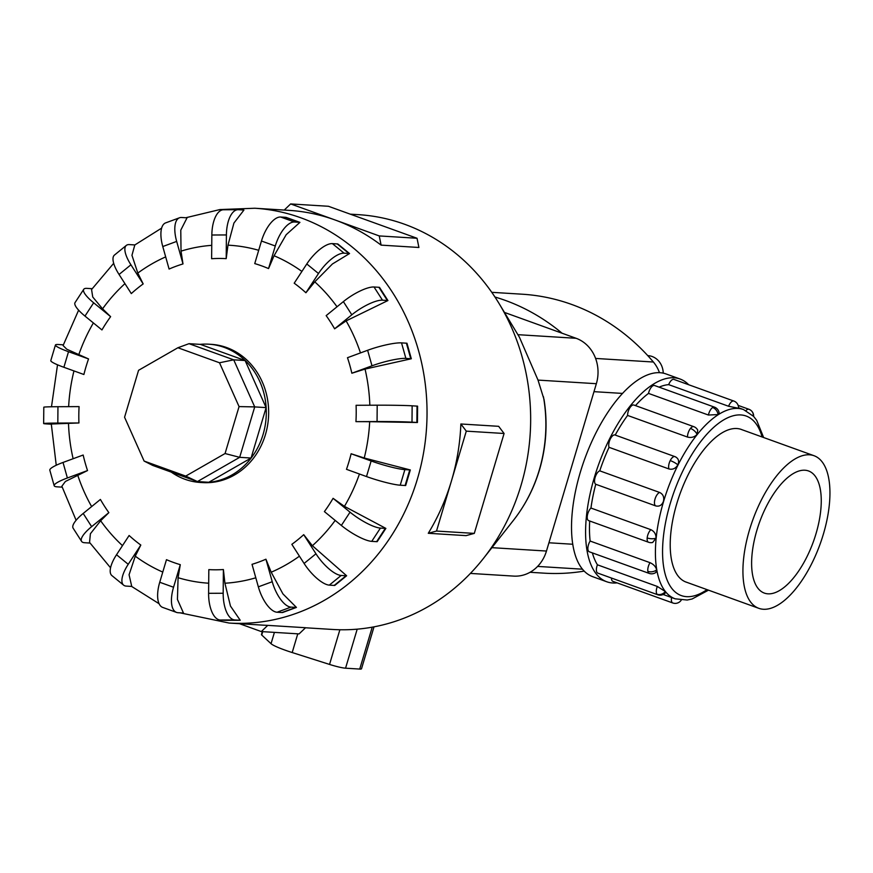 <?xml version="1.0" encoding="UTF-8"?>
<svg xmlns="http://www.w3.org/2000/svg" width="873" height="873" viewBox="0 0 873 873"><rect width="100%" height="100%" fill="white"/><g stroke="black" fill="none" stroke-linecap="round" stroke-linejoin="round"><path stroke-width="1.31" d="M823.326 534.32A81.145 35.771 109.9 0 0 813.996 455.706A81.145 35.771 109.9 0 0 749.547 529.747A81.145 35.771 109.9 0 0 758.877 608.35A81.145 35.771 109.9 0 0 823.326 534.32M756.913 530.206A64.94 28.623 -70.1 0 1 808.496 470.951A64.94 28.623 -70.1 0 1 815.96 533.861A64.94 28.623 -70.1 0 1 764.377 593.105A64.94 28.623 -70.1 0 1 756.913 530.206M606.779 581.767L592.712 576.682A107.794 47.524 -70.1 0 1 580.316 472.26A107.794 47.524 -70.1 0 1 665.935 373.906L680.002 378.991A107.794 47.524 109.9 0 0 594.382 477.345A107.794 47.524 109.9 0 0 606.779 581.767A107.794 47.524 109.9 0 0 617.113 582.88M688.666 384.731A107.794 47.524 109.9 0 0 680.002 378.991M728.573 406.261A7.191 3.165 109.9 0 1 733.418 400.958A7.191 3.165 109.9 0 1 733.822 401.034A7.191 7.191 0 0 1 738.547 408.258L728.573 406.261L668.674 384.633A100.613 44.348 109.9 0 0 659.093 387.143M718.075 414.566A7.191 5.598 -122.6 0 0 712.663 407.505A7.191 3.165 109.9 0 1 714.463 407.145A7.191 7.191 0 0 1 719.134 412.853L718.075 414.566L708.418 415.035L648.519 393.407A100.613 44.348 109.9 0 0 635.479 405.607M697.047 434.416A7.191 3.939 -141.4 0 0 690.467 428.436A7.191 3.165 109.9 0 1 693.784 426.657A7.191 7.191 0 0 1 697.734 430.138L697.047 434.416C694.461 437.144 691.274 438.017 687.488 437.057L627.589 415.428A100.613 44.348 109.9 0 0 615.214 435.06A7.191 3.165 -70.1 0 0 615.018 434.994A7.191 3.165 -70.1 0 0 610.336 438.944A7.191 3.165 -70.1 0 0 609.059 447.325A100.613 44.348 109.9 0 0 599.762 470.842L659.661 492.47C663.087 494.151 664.353 497.097 663.458 501.309C661.92 505.26 659.322 506.787 655.667 505.893L595.757 484.264A7.191 3.165 -70.1 0 1 595.135 477.389A7.191 3.165 -70.1 0 1 599.762 470.842M668.958 468.954C672.701 469.86 675.669 468.495 677.863 464.873C679.401 461.042 678.485 458.325 675.113 456.71L675.888 457.059A7.191 7.191 0 0 0 674.916 456.623A7.191 3.165 109.9 0 0 670.235 460.573A7.191 3.165 109.9 0 0 668.958 468.954L609.059 447.325M650.854 529.682C654.357 531.373 656.081 534.2 656.016 538.172L652.677 542.471A7.191 7.191 0 0 1 648.541 542.242L588.631 520.614A7.191 3.165 -70.1 0 1 587.278 516.281A7.191 3.165 -70.1 0 1 590.956 508.053L650.854 529.682A7.191 3.165 109.9 0 0 647.177 537.921A7.191 3.165 109.9 0 0 648.541 542.242M657.325 586.449L665.313 591.545L665.652 592.581A7.191 7.191 0 0 1 657.685 594.742L597.787 573.103A7.191 3.165 -70.1 0 1 597.088 572.59A7.191 3.165 -70.1 0 1 597.427 564.809L657.325 586.449A7.191 3.165 109.9 0 0 656.998 594.218A7.191 3.165 109.9 0 0 657.685 594.742M648.519 393.407A7.191 3.165 -70.1 0 1 652.753 385.877A7.191 3.165 -70.1 0 1 654.564 385.517L714.463 407.145M627.589 415.428A7.191 3.165 -70.1 0 1 630.568 406.807A7.191 3.165 -70.1 0 1 633.874 405.028L693.784 426.657M668.674 384.633A7.191 3.165 -70.1 0 1 673.52 379.329A7.191 3.165 -70.1 0 1 673.923 379.406L733.822 401.034M613.272 581.429A7.191 3.165 -70.1 0 1 612.868 581.342A7.191 3.165 -70.1 0 1 611.46 578.046M650.036 562.681C653.626 564.318 655.83 566.708 656.66 569.862L655.885 572.437A7.191 7.191 0 0 1 649.185 573.408L589.275 551.78A7.191 3.165 -70.1 0 1 587.966 549.717A7.191 3.165 -70.1 0 1 590.137 541.053L650.036 562.681A7.191 3.165 109.9 0 0 647.864 571.346A7.191 3.165 109.9 0 0 649.185 573.408M687.04 582.411A81.167 35.782 -70.1 0 1 686.178 582.127A81.167 35.782 -70.1 0 1 676.837 503.492A81.167 35.782 -70.1 0 1 741.319 429.44A81.167 35.782 -70.1 0 1 742.159 429.767M543.432 396.68A142.976 127.283 -86.5 0 1 539.241 470.165A142.976 127.283 -86.5 0 1 513.411 520.373C525.208 505.314 533.894 488.476 539.481 469.838C546.28 446.725 547.797 423.252 544.032 399.452L538.019 380.093L519.402 337.164L499.247 303.815A207.796 184.989 -86.5 0 0 358.443 214.66L350.259 214.158M305.485 627.774L332.744 629.466A207.796 184.989 -86.5 0 0 483.478 558.382A207.796 184.989 -86.5 0 0 521.017 485.41A207.796 184.989 -86.5 0 0 499.247 303.815M405.116 485.508L400.238 485.202A25.972 2.979 16.6 0 1 366.496 476.56L346.483 469.325A155.732 138.632 -86.5 0 0 348.982 461.599A155.732 138.632 -86.5 0 0 351.121 453.753L364.237 457.998L410.321 469.958L405.672 485.53A25.972 2.979 16.6 0 1 405.116 485.508L409.753 469.936L404.876 469.63A25.972 2.979 -163.4 0 1 371.145 460.977L351.121 453.753M369.683 421.692L355.944 421.648A155.732 138.632 -86.5 0 0 356.086 405.29L377.201 405.192A25.972 0.698 -179.5 0 1 412.143 405.814L417.032 406.109A25.972 0.698 -179.5 0 1 417.589 406.152L417.436 422.51L369.683 421.692A169.297 150.713 -86.5 0 1 364.237 457.998M365.045 369.083L351.852 373.229A155.732 138.632 -86.5 0 0 347.487 357.701L367.631 350.28A25.972 4.321 164.3 0 1 401.525 342.882L406.403 343.187A25.972 4.321 164.3 0 1 406.96 343.231L411.325 358.759L365.045 369.083A169.297 150.713 -86.5 0 1 369.836 405.225M346.123 320.893L334.61 328.815A155.732 138.632 -86.5 0 0 326.164 315.622L343.373 301.611A25.972 7.508 147.4 0 1 374.037 286.999L378.915 287.293A25.972 7.508 147.4 0 1 379.482 287.348L387.928 300.541L346.123 320.893A169.297 150.713 -86.5 0 1 360.473 352.91M314.771 281.837L305.91 292.761A155.732 138.632 -86.5 0 0 294.201 283.201L306.794 263.962A25.972 9.963 129.2 0 1 332.384 243.622L337.262 243.927A25.972 9.963 129.2 0 1 337.84 243.993L349.538 253.541L332.438 263.962L314.771 281.837A169.297 150.713 -86.5 0 1 337.022 306.783M274.057 255.745L268.546 268.578A155.732 138.632 -86.5 0 0 254.741 263.591L261.464 241.013A25.972 11.447 109.9 0 1 280.648 217.017L285.526 217.322A25.972 11.447 109.9 0 1 286.104 217.388L299.919 222.375L286.18 234.706L274.057 255.745A169.297 150.713 -86.5 0 1 301.905 271.438M243.916 210.077L233.92 223.062L227.973 245.171L226.194 258.637A155.732 138.632 -86.5 0 0 211.626 258.714L211.844 235.012A25.972 11.807 89.7 0 1 223.532 209.771A25.972 11.807 89.7 0 1 223.881 209.782M181.027 251.14L182.992 263.93A155.732 138.632 -86.5 0 0 169.089 269.048L162.771 246.535A25.972 11.022 69.8 0 1 165.608 222.899L179.511 217.781A25.972 11.022 -110.2 0 1 181.562 217.486L186.44 217.792A25.972 11.022 -110.2 0 1 187.029 217.857L180.776 230.156L181.027 251.14A169.297 150.713 -86.5 0 1 211.746 245.346M137.814 273.074L143.172 283.921A155.732 138.632 -86.5 0 0 131.299 293.59L119.055 274.471A25.972 9.145 50.8 0 1 114.461 255.058L126.345 245.389A25.972 9.145 -129.2 0 1 129.335 244.593L134.213 244.898A25.972 9.145 -129.2 0 1 134.813 244.964L131.954 255.309L137.814 273.074A169.297 150.713 -86.5 0 1 165.674 256.891M113.697 263.297L91.567 289.53L92.734 296.995L102.567 308.824L110.62 316.659A155.732 138.632 -86.5 0 0 101.945 329.929L84.976 316.081A25.972 6.373 33.2 0 1 75.056 302.582L83.743 289.312A25.972 6.373 -146.8 0 1 86.896 288.363L91.774 288.668A25.972 6.373 -146.8 0 1 92.156 288.701M78.625 310.166L63.085 345.533L66.763 349.2L88.544 358.934A155.732 138.632 -86.5 0 0 86.034 366.66A155.732 138.632 -86.5 0 0 83.895 374.506L63.882 367.282A25.972 2.979 16.6 0 1 50.798 360.593L55.435 345.01A25.972 2.979 -163.4 0 1 58.404 344.519L63.282 344.824A25.972 2.979 -163.4 0 1 63.325 344.824M171.283 472.129A69.262 61.667 -86.5 0 0 200.332 482.463L202.689 482.605A69.262 61.667 -86.5 0 0 265.447 434.59A69.262 61.667 -86.5 0 0 211.255 344.344L208.898 344.202A69.262 61.667 -86.5 0 0 200.015 344.366M284.249 210.066L290.644 203.933L379.242 235.928L417.032 238.264L418.909 247.474L381.108 245.127A207.796 184.989 -86.5 0 0 334.937 219.931A207.796 184.989 -86.5 0 0 288.821 210.349L254.829 208.243L219.898 209.564L185.785 217.748M460.868 423.983L466.291 431.142L451.396 481.099A207.796 184.989 -86.5 0 0 460.868 423.983L498.658 426.319L504.081 433.488L489.196 483.435L474.301 533.392L466.073 535.629L428.283 533.283A207.796 184.989 -86.5 0 0 451.396 481.099L436.511 531.057L428.283 533.283M200.332 482.463A69.262 61.667 -86.5 0 0 263.089 434.448A69.262 61.667 -86.5 0 0 208.898 344.202M470.394 573.419L513.728 576.104A36.142 32.17 -86.5 0 0 546.465 551.049L596.357 383.705A36.142 32.17 -86.5 0 0 576.104 338.288L504.441 312.414M225.059 453.534L185.731 476.091L144.11 461.064L124.566 417.239L138.567 370.305L177.896 347.749L219.516 362.775L239.06 406.589L225.059 453.534L239.671 457.332L197.429 481.569L185.731 476.091M177.896 347.749L189.005 343.678L200.397 344.388L245.117 360.538L266.112 407.615L251.075 458.03L208.822 482.267L197.429 481.569L152.71 465.418L144.11 461.064M189.005 343.678L233.713 359.829L219.516 362.775M245.117 360.538L233.713 359.829L254.709 406.905L239.06 406.589M266.112 407.615L254.709 406.905L239.671 457.332L251.075 458.03M262.326 631.637L261.464 634.529A15.583 1.79 16.6 0 0 261.736 635.031L271.045 643.696A27.925 3.208 16.6 0 0 292.193 652.546L329.547 664.429A15.583 1.79 16.6 0 0 345.555 668.194L359.731 669.067A15.583 1.79 16.6 0 0 361.509 668.773L374.015 626.836M436.511 531.057L474.301 533.392M466.291 431.142L504.081 433.488M179.98 612.824L229.13 623.049L263.122 625.155A207.796 184.989 -86.5 0 0 267.76 625.374L261.3 631.572L239.464 623.682M261.3 631.572L299.09 633.907L305.55 627.72L267.76 625.374M379.242 235.928L381.108 245.127M417.032 238.264L328.434 206.279L290.644 203.933M344.442 506.362L385.866 528.405A25.972 6.373 -146.8 0 1 385.309 528.383L380.421 528.089A25.972 6.373 -146.8 0 1 350.04 512.178L333.082 498.33L344.442 506.362A169.297 150.713 -86.5 0 0 359.447 474.006M385.866 528.405L377.18 541.675A25.972 6.373 33.2 0 1 376.623 541.664L371.734 541.358A25.972 6.373 33.2 0 1 341.354 525.459L324.396 511.6A155.732 138.632 -86.5 0 0 333.082 498.33M312.381 545.723L346.625 575.765L334.752 585.445A25.972 9.145 50.8 0 1 334.184 585.434L346.057 575.765L341.179 575.46A25.972 9.145 -129.2 0 1 315.961 553.788L303.717 534.669L312.381 545.723A169.297 150.713 -86.5 0 0 335.188 520.417M271.197 572.208L282.928 593.902L296.438 607.422L282.536 612.54A25.972 11.022 69.8 0 1 281.957 612.53L295.86 607.412L290.982 607.106A25.972 11.022 -110.2 0 1 272.245 581.724L265.927 559.211L271.197 572.208A169.297 150.713 -86.5 0 0 299.428 556.177M224.918 583.229L230.461 606.048L240.217 620.256L225.649 620.321A25.972 11.807 89.7 0 1 225.42 620.321L239.988 620.256A25.972 11.807 -90.3 0 1 239.628 620.245L234.75 619.939A25.972 11.807 -90.3 0 1 223.182 593.247L223.39 569.545L224.918 583.229A169.297 150.713 -86.5 0 0 255.8 577.784M178.081 577.708L177.437 599.456L183.461 613.01A25.972 11.447 -70.1 0 1 182.872 613.01L177.994 612.704A25.972 11.447 -70.1 0 1 176.542 612.41A25.972 11.447 -70.1 0 1 173.552 587.245L180.285 564.667L178.081 577.708A169.297 150.713 -86.5 0 0 208.702 583.208M135.26 556.177L129.073 574.761L131.736 586.405A25.972 9.963 -50.8 0 1 131.136 586.394L126.247 586.099A25.972 9.963 -50.8 0 1 123.606 585.139A25.972 9.963 -50.8 0 1 128.233 564.296L140.815 545.058L135.26 556.177A169.297 150.713 -86.5 0 0 162.771 572.077M89.995 543.05A25.972 7.508 -32.6 0 1 89.483 543.028L84.605 542.722A25.972 7.508 -32.6 0 1 81.582 541.38A25.972 7.508 -32.6 0 1 91.643 526.648L108.852 512.637L100.646 520.755L90.399 533.752L89.548 542.406L110.555 567.81M62.158 487.156A25.972 4.321 -15.7 0 1 61.994 487.145L57.116 486.839A25.972 4.321 -15.7 0 1 54.181 485.737A25.972 4.321 -15.7 0 1 67.385 477.978L87.529 470.558L65.41 481.449L61.863 486.228L76.115 520.275M51.311 424.213L46.487 423.907A25.972 0.698 0.5 0 1 43.65 423.569A25.972 0.698 0.5 0 1 57.814 423.067L78.93 422.969L51.3 424.016L56.243 465.244M346.625 575.765A25.972 9.145 -129.2 0 1 346.057 575.765M334.184 585.434L329.307 585.128A25.972 9.145 50.8 0 1 304.088 563.456L291.844 544.337A155.732 138.632 -86.5 0 0 303.717 534.669M296.438 607.422A25.972 11.022 -110.2 0 1 295.86 607.412M281.957 612.53L277.079 612.235A25.972 11.022 69.8 0 1 258.343 586.842L252.024 564.329A155.732 138.632 -86.5 0 0 265.927 559.211M225.42 620.321A25.972 11.807 89.7 0 1 225.059 620.321L220.182 620.016A25.972 11.807 89.7 0 1 208.603 593.313L208.822 569.622A155.732 138.632 -86.5 0 0 223.39 569.545M176.542 612.41L162.727 607.422A25.972 11.447 109.9 0 1 159.737 582.258L166.47 559.68A155.732 138.632 -86.5 0 0 180.285 564.667M123.606 585.139L111.908 575.591A25.972 9.963 129.2 0 1 116.524 554.737L129.117 535.498A155.732 138.632 -86.5 0 0 140.815 545.058M81.582 541.38L73.136 528.187A25.972 7.508 147.4 0 1 83.197 513.455L100.406 499.443A155.732 138.632 -86.5 0 0 108.852 512.637M54.181 485.737L49.826 470.209A25.972 4.321 164.3 0 1 63.02 462.45L83.164 455.029A155.732 138.632 -86.5 0 0 87.529 470.558M43.65 423.569L43.803 407.211A25.972 0.698 -179.5 0 1 57.956 406.709L79.083 406.611A155.732 138.632 -86.5 0 0 78.93 422.969M88.544 358.934L68.52 351.699A25.972 2.979 -163.4 0 1 55.435 345.01M110.62 316.659L93.662 302.8A25.972 6.373 -146.8 0 1 83.743 289.312M143.172 283.921L130.928 264.803A25.972 9.145 -129.2 0 1 126.345 245.389M182.992 263.93L176.673 241.417A25.972 11.022 -110.2 0 1 179.511 217.781M226.194 258.637L226.413 234.946A25.972 11.807 -90.3 0 1 238.1 209.695A25.972 11.807 -90.3 0 1 238.46 209.706L243.338 210.011A25.972 11.807 -90.3 0 1 243.927 210.077M268.546 268.578L275.279 246A25.972 11.447 -70.1 0 1 294.463 222.004L299.341 222.309A25.972 11.447 -70.1 0 1 299.919 222.375M305.91 292.761L318.492 273.522A25.972 9.963 -50.8 0 1 344.093 253.181L348.971 253.486A25.972 9.963 -50.8 0 1 349.538 253.552M334.61 328.815L351.819 314.804A25.972 7.508 -32.6 0 1 382.483 300.181L387.361 300.487A25.972 7.508 -32.6 0 1 387.928 300.541M351.852 373.229L371.996 365.809A25.972 4.321 -15.7 0 1 405.88 358.41L410.757 358.716A25.972 4.321 -15.7 0 1 411.325 358.759M355.944 421.648L377.06 421.55A25.972 0.698 0.5 0 1 412.001 422.172L416.879 422.467A25.972 0.698 0.5 0 1 417.436 422.51M410.321 469.958A25.972 2.979 -163.4 0 1 409.753 469.936M494.947 297.006A222.866 198.4 93.5 0 1 562.037 333.202M595.757 484.264A100.613 44.348 109.9 0 0 590.956 508.053M589.69 520.995A100.613 44.348 109.9 0 0 590.137 541.053M592.385 552.904A100.613 44.348 109.9 0 0 597.427 564.809M647.777 355.649L648.093 355.66A18.278 16.271 93.5 0 1 663.24 373.131M659.442 372.651A33.763 30.064 -86.5 0 0 653.397 362.022A222.866 198.4 -86.5 0 0 522.316 294.212L491.772 292.324M530.031 572.284L544.228 573.168A222.866 198.4 -86.5 0 0 584.212 571.106M708.505 590.159L692.071 598.998L687.204 600.024L675.189 598.823A100.613 44.348 -70.1 0 1 663.622 501.364A100.613 44.348 -70.1 0 1 743.534 409.568L738.569 407.778M762.118 436.98A95.419 42.057 109.9 0 0 719.548 422.608A95.419 42.057 109.9 0 0 670.366 503.099A95.419 42.057 109.9 0 0 706.999 589.624M656.016 538.172A7.191 3.208 -174.3 0 1 647.177 537.921M665.313 591.545A7.191 6.231 141.4 0 1 656.998 594.218M753.235 415.995A7.191 6.231 -38.6 0 0 752.079 411.554A7.191 7.191 0 0 0 748.903 409.273A7.191 3.165 109.9 0 0 745.979 410.605M677.863 464.873A7.191 1.681 -153.3 0 0 670.235 460.573M675.113 456.71A7.191 3.165 109.9 0 0 674.916 456.623L615.018 434.994M659.661 492.47A7.191 3.165 109.9 0 0 655.034 499.018A7.191 3.165 109.9 0 0 655.667 505.893M671.577 597.525A7.191 3.165 109.9 0 0 672.767 602.97A7.191 7.191 0 0 0 681.224 600.155M656.66 569.862A7.191 5.107 170.1 0 1 647.864 571.346M258.703 250.3A169.297 150.713 -86.5 0 0 227.973 245.171M124.937 283.649A169.297 150.713 -86.5 0 0 102.567 308.824M93.378 322.945A169.297 150.713 -86.5 0 0 78.723 354.896M229.13 623.049A207.796 184.989 -86.5 0 0 417.403 478.993A207.796 184.989 -86.5 0 0 254.829 208.243M297.769 633.831L292.193 652.546M339.881 629.749L329.547 664.429M274.417 632.379L271.045 643.696M262.74 631.659L261.736 635.031M357.199 629.16L345.555 668.194M372.225 627.163L359.731 669.067M341.354 525.459L350.04 512.178M376.623 541.664L385.309 528.383M371.734 541.358L380.421 528.089M100.646 520.755A169.297 150.713 -86.5 0 0 122.482 545.636M77.642 474.912A169.297 150.713 -86.5 0 0 91.643 506.58M68.487 423.132A169.297 150.713 -86.5 0 0 73.125 458.729M73.965 370.927A169.297 150.713 -86.5 0 0 68.64 406.665M304.088 563.456L315.961 553.788M329.307 585.128L341.179 575.46M258.343 586.842L272.245 581.724M277.079 612.235L290.982 607.106M208.603 593.313L223.182 593.247M225.059 620.321L239.628 620.245M220.182 620.016L234.75 619.939M159.737 582.258L173.552 587.245M116.524 554.737L128.233 564.296M83.197 513.455L91.643 526.648M63.02 462.45L67.385 477.978M57.956 406.709L57.814 423.067M68.52 351.699L63.882 367.282M93.662 302.8L84.976 316.081M130.928 264.803L119.055 274.471M176.673 241.417L162.771 246.535M226.413 234.946L211.844 235.012M275.279 246L261.464 241.013M299.341 222.309L285.526 217.322M294.463 222.004L280.648 217.017M318.492 273.522L306.794 263.962M348.971 253.486L337.262 243.927M344.093 253.181L332.384 243.622M351.819 314.804L343.373 301.611M387.361 300.487L378.915 287.293M382.483 300.181L374.037 286.999M371.996 365.809L367.631 350.28M410.757 358.716L406.403 343.187M405.88 358.41L401.525 342.882M377.06 421.55L377.201 405.192M416.879 422.467L417.032 406.109M412.001 422.172L412.143 405.814M366.496 476.56L371.145 460.977M400.238 485.202L404.876 469.63M596.357 383.705L538.019 380.093M576.104 338.288L517.896 334.675M546.465 551.049L491.914 547.666M690.467 428.436A7.191 3.165 109.9 0 0 687.488 437.057M712.663 407.505A7.191 3.165 109.9 0 0 708.418 415.035M595.604 358.443L653.397 362.022M593.989 391.661L622.449 393.417M548.931 542.777L572.797 544.25M537.604 566.413L582.509 569.196M740.457 429.156L813.996 455.706M753.639 416.432A7.191 7.191 0 0 0 752.079 411.554M672.767 602.97L612.868 581.342M161.625 228.126L134.813 244.964M131.605 586.416L159.115 603.745M51.485 406.785L57.52 364.805M238.1 209.695L223.532 209.771M513.411 520.373L483.478 558.382M748.903 409.273L738.154 405.399M675.189 598.823L663.174 594.491M763.624 437.515L756.695 420.339L753.606 416.388L743.534 409.568M685.338 581.8L758.877 608.35"/></g></svg>
